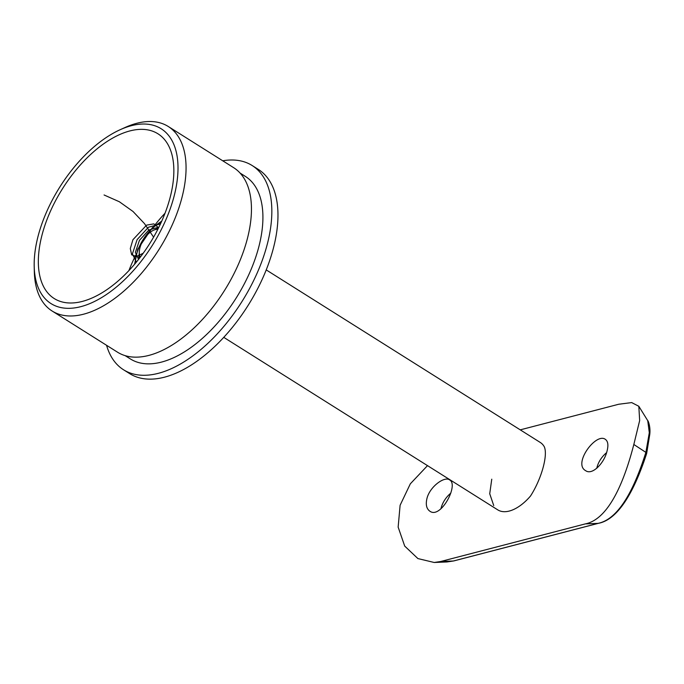 <?xml version="1.0" encoding="UTF-8"?>
<svg xmlns="http://www.w3.org/2000/svg" width="684" height="684" viewBox="0 0 684 684"><rect width="100%" height="100%" fill="white"/><g stroke="black" fill="none" stroke-linecap="round" stroke-linejoin="round"><path stroke-width="1.03" d="M157.816 229.337A17.074 9.037 -57.8 0 0 153.507 230.26A17.074 9.037 -57.8 0 0 139.288 252.849A17.074 9.037 -57.8 0 0 140.323 257.133M158.483 228.02A22.769 12.056 -57.8 0 0 158.372 228.063L153.507 230.26M139.288 252.849L139.408 258.184A22.769 12.056 -57.8 0 0 139.416 258.304M223.753 337.349L497.781 509.879A39.852 21.093 -57.8 0 0 509.264 511.059A39.852 21.093 -57.8 0 0 530.51 496.028C541.446 479.056 548.115 455.159 544.276 446.729A39.852 21.093 -57.8 0 0 540.24 442.437L266.221 269.906M440.941 508.802L441.308 507.271C443.027 501.757 446.182 497.054 450.773 493.155M606.58 452.637C601.467 457.015 598.192 462.23 596.756 468.292M427.004 498.268C429.979 486.486 444.566 476.013 449.585 479.894C459.118 484.529 440.735 519.395 429.868 511.204C426.465 508.793 425.508 504.484 427.004 498.268M493.745 505.587L489.727 493.754L491.762 479.185M427.509 465.633L410.332 483.819L400.106 505.262L398.148 527.116L404.706 546.089L417.898 558.571L434.186 562.479L440.641 561.513L585.324 523.893C610.102 518.959 625.313 477.406 633.829 444.489L639.66 420.54L638.822 406.287L631.683 402.585L618.729 404.244L520.25 429.851M606.93 451.483C608.58 445.369 608.067 441.342 605.4 439.376C596.089 432.168 572.619 463.82 585.684 470.686C592.199 475.5 604.04 463.359 606.93 451.483M434.383 562.47L446.968 561.957L453.406 560.991L598.09 523.371C620.79 518.677 636.052 483.528 645.876 452.372L633.829 444.489M598.765 523.183A2.847 2.103 -104.6 0 1 598.423 523.32C621.32 519.002 637.266 482.391 646.628 453.569L645.876 452.372L649.304 432.69L647.731 420.651L638.822 406.287M82.294 301.422A97.342 51.522 -57.8 0 0 161.424 221.838A97.342 51.522 -57.8 0 0 157.961 133.799A97.342 51.522 -57.8 0 0 62.492 188.724A97.342 51.522 -57.8 0 0 54.233 298.549A97.342 51.522 -57.8 0 0 82.294 301.422M80.832 306.654A103.318 54.686 -57.8 0 0 175.241 191.46A103.318 54.686 -57.8 0 0 120.247 129.669A103.318 54.686 -57.8 0 0 34.2 266.332A103.318 54.686 -57.8 0 0 80.832 306.654M120.247 129.669L125.112 127.472A109.013 57.695 122.2 0 1 168.264 126.497A109.013 57.695 122.2 0 1 172.137 225.096A109.013 57.695 122.2 0 1 83.525 314.212A109.013 57.695 122.2 0 1 52.095 310.998A109.013 57.695 122.2 0 1 34.328 271.668L34.2 266.332M52.095 310.998L117.494 352.174A109.013 57.695 -57.8 0 0 148.924 355.389A109.013 57.695 -57.8 0 0 237.536 266.264A109.013 57.695 -57.8 0 0 233.654 167.674L168.264 126.497M125.138 355.637L130.362 358.929A107.875 57.097 -57.8 0 0 161.458 362.11A107.875 57.097 -57.8 0 0 249.147 273.916A107.875 57.097 -57.8 0 0 245.308 176.361L240.093 173.069M106.567 345.292A120.683 63.877 -57.8 0 0 123.539 369.77A120.683 63.877 -57.8 0 0 158.329 373.327A120.683 63.877 -57.8 0 0 256.432 274.66A120.683 63.877 -57.8 0 0 252.139 165.519A120.683 63.877 -57.8 0 0 222.727 160.791M123.539 369.77L129.669 373.626A120.683 63.877 -57.8 0 0 164.459 377.192A120.683 63.877 -57.8 0 0 262.562 278.525A120.683 63.877 -57.8 0 0 258.27 169.375L252.139 165.519M136.424 262.049L132.388 253.935L137.125 239.605L148.428 227.25L160.441 223.976M158.945 227.088L148.873 230.004L139.442 240.349L135.381 252.379L138.536 259.424L139.288 252.747M158.637 227.712L153.84 223.873L146.59 225.13L132.927 239.725L130.302 248.557L131.679 254.824L136.518 256.568L143.238 253.2M153.584 237.151L144.478 223.6L133.021 211.484L119.375 201.763L104.071 194.974M440.641 561.513L453.406 560.991A2.847 2.103 -104.6 0 0 453.74 560.94L598.423 523.32A2.847 2.103 -104.6 0 1 598.09 523.371L585.324 523.893M454.056 560.829A2.847 2.103 -104.6 0 1 453.74 560.94L446.968 561.957M165.024 213.228A97.342 51.522 -57.8 0 0 153.943 226.259M135.868 254.97A97.342 51.522 -57.8 0 0 128.908 270.59M161.244 222.232A31.31 16.57 -57.8 0 0 135.389 263.289M646.645 453.501L649.697 434.827C650.835 427.09 648.047 420.275 647.731 420.651M134.586 264.246L137.783 249.13L152.361 227.661L161.757 221.094"/></g></svg>
